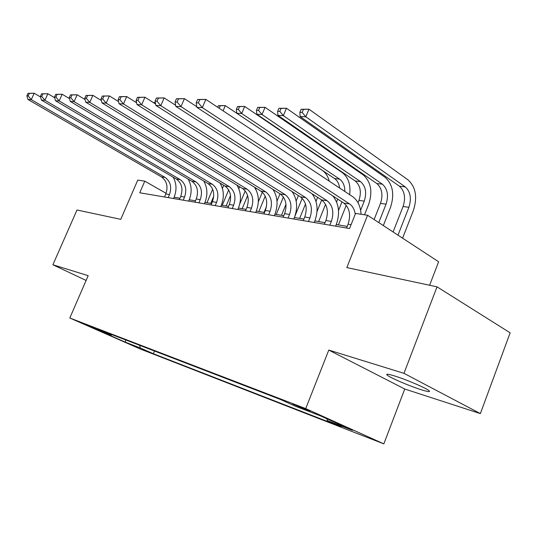 <?xml version="1.0" encoding="UTF-8"?>
<svg xmlns="http://www.w3.org/2000/svg" width="537" height="537" viewBox="0 0 537 537"><rect width="100%" height="100%" fill="white"/><g stroke="black" fill="none" stroke-linecap="round" stroke-linejoin="round"><path stroke-width="0.81" d="M394.661 375.967C388.493 374.067 385.928 373.712 386.962 374.9C388.929 377.202 408.932 385.868 421.021 389.681C427.674 391.768 430.412 392.164 429.224 390.849C427.069 388.486 406.381 379.578 394.661 375.967M292.746 403.985L309.889 411.315L292.746 403.985M429.62 285.254L438.628 261.761L367.57 215.263L355.554 213.424L349.54 228.527L139.761 192.776L144.775 181.164L137.761 180.096L120.765 219.338L77.006 210.001L52.888 264.761L86.101 280.462M480.36 413.597L510.15 332.819L437.024 286.832L403.972 373.329L328.792 350.077L305.714 408.597L383.841 443.877L404.744 389.016L480.36 413.597L403.972 373.329M305.714 408.597L69.797 318.005L139.895 348.855L383.841 443.877M96.136 329.1L82.671 323.301L96.136 329.1L96.277 328.778M139.593 345.278L140.345 347.996L153.367 353.742L341.344 426.861L327.268 420.538L352.44 430.305L320.441 415.866L295.457 406.227L280.193 399.367L97.264 329L111.152 335.122L112.018 334.672M140.345 347.996L125.302 342.156L96.412 329.436L111.152 335.122M367.57 215.263L346.821 267.587L437.024 286.832M69.797 318.005L88.182 275.676L52.888 264.761M166.074 193.293L144.775 181.164M347.191 226.386L336.269 224.547M325.033 222.654L314.857 220.935M303.908 219.096L294.43 217.498M283.758 215.699L274.924 214.209M264.513 212.457L256.277 211.068M246.114 209.356L238.428 208.061M228.514 206.389L221.331 205.174M211.645 203.543L204.946 202.415M195.475 200.818L189.219 199.764M179.962 198.207L174.122 197.22M154.515 351.017L153.367 353.742M327.268 420.538L326.885 418.773M125.692 339.934L125.302 342.156M328.792 350.077L404.744 389.016M168.168 197.623L169.484 194.548C171.961 187.151 170.511 181.446 165.134 177.438L31.28 99.634L27.964 99.479L161.462 176.908L165.134 177.438M164.503 196.992L165.812 193.938C168.282 186.581 166.832 180.902 161.462 176.908M173.176 177.183C176.579 183.426 176.895 190.098 174.129 197.193L173.558 198.536M28.011 93.331L26.85 95.881L28.172 95.935L29.34 93.378L28.011 93.331L34.187 93.237L40.503 96.949M29.34 93.378L34.187 93.237L31.28 99.634L28.172 95.935M26.85 95.881L27.964 99.479M223.748 185.305L222.419 188.46M206.96 202.758L212.665 189.212M210.726 203.389L213.719 196.267M183.211 200.18L184.547 197.045C187.064 189.501 185.614 183.681 180.19 179.6L44.907 100.271L41.443 100.11L176.371 179.049L180.19 179.6M179.398 199.536L180.727 196.414C183.231 188.903 181.781 183.117 176.371 179.049M188.165 179.076C191.722 185.48 192.078 192.367 189.232 199.737L188.655 201.107M41.537 93.821L40.349 96.432L41.732 96.485L42.92 93.874L41.537 93.821L47.867 93.733L54.693 97.774M42.92 93.874L47.867 93.733L44.907 100.271L41.732 96.485M40.349 96.432L41.443 100.11M198.878 202.852L200.234 199.65C202.791 191.944 201.341 186.01 195.877 181.855L59.171 100.936L55.539 100.768L191.897 181.284L195.877 181.855M194.904 202.174L196.253 198.992C198.804 191.326 197.347 185.419 191.897 181.284M203.751 181.029C207.49 187.601 207.893 194.716 204.959 202.389L204.369 203.785M55.68 94.337L54.472 97.009L55.922 97.069L57.13 94.391L55.68 94.337L62.178 94.244L69.541 98.647M57.13 94.391L62.178 94.244L59.171 100.936L55.922 97.069M54.472 97.009L55.539 100.768M215.209 205.637L216.586 202.362C219.19 194.495 217.74 188.44 212.236 184.204L74.099 101.634L70.3 101.453L208.081 183.607L212.236 184.204M211.061 204.926L212.43 201.677C215.028 193.844 213.572 187.822 208.081 183.607M219.989 183.036C223.922 189.776 224.372 197.146 221.345 205.147L220.747 206.577M70.488 94.874L69.26 97.613L70.783 97.674L72.012 94.935L70.488 94.874L77.167 94.787L85.108 99.58M72.012 94.935L77.167 94.787L74.099 101.634L70.783 97.674M69.26 97.613L70.3 101.453M232.246 208.537L233.642 205.194C236.293 197.153 234.844 190.977 229.299 186.661L89.76 102.366L85.772 102.178L224.963 186.037L229.299 186.661M227.923 207.799L229.312 204.476C231.944 196.475 230.501 190.333 224.963 186.037M236.898 185.104C241.059 192.018 241.569 199.663 238.441 208.027L237.831 209.49M86.014 95.445L84.765 98.244L86.356 98.311L87.612 95.505L86.014 95.445L92.881 95.351L101.439 100.573M87.612 95.505L92.881 95.351L89.76 102.366L86.356 98.311M84.765 98.244L85.772 102.178M239.636 186.769L238.811 188.749M222.231 205.329L228.688 189.91M226.137 205.986L230.534 195.481M136.009 102.379L135.559 102.104M136.492 102.117L136.123 102.124M135.371 101.983L136.445 101.876M256.176 188.232L255.753 189.246M239.71 204.141L245.228 190.897M242.174 208.692L247.631 195.555M153.32 102.527L155.361 102.614M155.374 102.674L153.636 102.728M266.48 206.503L264.056 212.377M258.344 201.811L262.325 192.186M258.868 211.504L265.231 196.099M285.966 204.369L281.489 215.317M276.991 201.153L280.012 193.81M276.26 214.431L283.408 197.005M250.041 211.571L251.457 208.155C254.149 199.932 252.705 193.622 247.121 189.219L106.192 103.131L102.003 102.936L242.59 188.568L247.121 189.219M245.516 210.799L246.926 207.403C249.611 199.227 248.168 192.951 242.59 188.568M254.525 187.218C258.948 194.313 259.532 202.254 256.283 211.034L255.666 212.531M102.312 96.036L101.037 98.909L102.708 98.976L103.99 96.103L102.312 96.036L109.373 95.942L118.59 101.634M103.99 96.103L109.373 95.942L106.192 103.131L102.708 98.976M101.037 98.909L102.003 102.936M305.499 204L299.653 218.378M296.162 201.08L298.411 195.575M294.974 216.062L302.217 198.281M268.634 214.74L270.071 211.242C272.816 202.832 271.373 196.388 265.755 191.897L123.463 103.943L119.06 103.735L261.022 191.219L265.755 191.897M263.902 213.934L265.338 210.457C268.07 202.093 266.627 195.683 261.022 191.219M272.91 189.38C277.636 196.663 278.307 204.926 274.937 214.182L274.306 215.706M119.436 96.667L118.14 99.607L119.892 99.681L121.194 96.727L119.436 96.667L126.705 96.566L136.626 102.768M121.194 96.727L126.705 96.566L123.463 103.943L119.892 99.681M118.14 99.607L119.06 103.735M325.556 204.369L318.616 221.573M316.004 201.362L317.629 197.347M317.038 211.471L321.697 199.959M219.183 108.252L220.244 105.776L218.364 105.688L217.693 107.266M218.364 105.688L225.305 105.614L322.274 170.37C325.664 172.719 327.986 176.317 329.255 181.164M220.244 105.776L225.305 105.614L223.09 110.837M288.087 218.056L289.55 214.471C292.343 205.866 290.913 199.281 285.261 194.703L141.634 104.789L137.002 104.574L280.301 193.991L285.261 194.703M283.14 217.21L284.597 213.652C287.376 205.094 285.946 198.542 280.301 193.991M292.074 191.568C297.169 199.032 297.961 207.665 294.444 217.465L293.806 219.029M137.452 97.318L136.123 100.338L137.975 100.412L139.305 97.392L137.452 97.318L144.943 97.224L155.623 103.983M139.305 97.392L144.943 97.224L141.634 104.789L137.975 100.412M136.123 100.338L137.002 104.574M346.271 205.295L338.417 224.909M336.598 201.925L337.726 199.12M338.518 210.47L341.968 201.878M339.646 188.044C339.069 183.708 337.377 180.546 334.558 178.539L236.797 113.253L241.717 113.508L238.327 109.434L239.522 106.608L237.549 106.521L236.361 109.34L238.327 109.434M344.828 191.474C344.855 185.849 343.123 181.734 339.632 179.136L241.717 113.508L244.697 106.447L342.27 172.585C348.359 177.371 350.829 184.741 349.681 194.689M237.549 106.521L244.697 106.447L239.522 106.608M236.361 109.34L236.797 113.253M308.466 221.526L309.95 217.861C312.789 209.047 311.373 202.308 305.694 197.643L160.778 105.682L155.898 105.453L300.492 196.891L305.694 197.643M303.277 220.647L304.761 217.002C307.587 208.242 306.164 201.536 300.492 196.891M312.057 193.77C317.615 201.402 318.555 210.45 314.87 220.908L314.226 222.506M156.428 98.016L155.079 101.11L157.026 101.191L158.381 98.083L156.428 98.016L164.154 97.915L175.639 105.292M158.381 98.083L164.154 97.915L160.778 105.682L157.026 101.191M155.079 101.11L155.898 105.453M257.693 107.393L256.478 110.286L258.545 110.38L259.76 107.487L257.693 107.393L265.05 107.319L363.187 174.894C370.919 181.768 372.779 191.514 368.758 204.134L364.522 214.793M358.018 202.744L358.958 200.402C361.636 191.991 360.381 185.52 355.199 180.976L256.847 114.287L262.022 114.556L258.545 110.38M360.622 210.262L364.254 201.133C366.939 192.682 365.69 186.171 360.502 181.607L262.022 114.556L265.05 107.319L259.76 107.487M256.478 110.286L256.847 114.287M329.825 225.171L331.336 221.412C334.236 212.383 332.826 205.49 327.12 200.724L180.982 106.628L175.827 106.386L321.663 199.939L327.12 200.724M324.388 224.244L325.892 220.506C328.778 211.538 327.369 204.678 321.663 199.939M332.826 195.924C339.022 203.684 340.176 213.216 336.283 224.513L335.625 226.158M176.451 98.741L175.069 101.929L177.129 102.017L178.512 98.821L176.451 98.741L184.426 98.647L196.777 106.695M178.512 98.821L184.426 98.647L180.982 106.628L177.129 102.017M175.069 101.929L175.827 106.386M278.864 108.313L277.629 111.273L279.804 111.374L281.039 108.407L278.864 108.313L286.443 108.239L385.076 177.317C392.829 184.332 394.661 194.3 390.567 207.208L383.337 225.58M374.114 219.546L380.505 203.382C383.23 194.783 381.995 188.165 376.793 183.526L277.924 115.374L283.361 115.656L279.804 111.374M378.773 222.593L386.049 204.154C388.788 195.502 387.553 188.843 382.351 184.184L283.361 115.656L286.443 108.239L281.039 108.407M277.629 111.273L277.924 115.374M346.546 228.017L348.07 224.184C351.01 214.995 349.614 207.973 343.888 203.134L196.878 107.373L202.328 107.628L198.375 102.882L199.784 99.593L197.603 99.513L196.193 102.789L198.375 102.882M355.219 214.276C354.561 209.537 352.695 206.094 349.621 203.953L202.328 107.628L205.846 99.412L352.561 196.596C357.682 200.274 360.522 206.168 361.086 214.27M197.603 99.513L205.846 99.412L199.784 99.593M196.193 102.789L196.878 107.373M301.136 109.28L299.881 112.32L302.17 112.428L303.432 109.38L301.136 109.28L308.956 109.199L408.013 179.855C415.779 187.017 417.578 197.213 413.409 210.43L402.589 238.18M393.097 231.971L403.072 206.51C405.844 197.703 404.629 190.93 399.421 186.205L300.096 116.522L305.822 116.818L302.17 112.428M397.998 235.172L408.885 207.316C411.671 198.455 410.456 191.649 405.254 186.889L305.822 116.818L308.956 109.199L303.432 109.38M299.881 112.32L300.096 116.522M165.812 193.938L169.484 194.548M180.727 196.414L184.547 197.045M196.253 198.992L200.234 199.65M212.43 201.677L216.586 202.362M229.312 204.476L233.642 205.194M246.926 207.403L251.457 208.155M265.338 210.457L270.071 211.242M284.597 213.652L289.55 214.471M334.558 178.539L339.632 179.136M304.761 217.002L309.95 217.861M358.958 200.402L364.254 201.133M355.199 180.976L360.502 181.607M325.892 220.506L331.336 221.412M380.505 203.382L386.049 204.154M376.793 183.526L382.351 184.184M348.07 224.184L351.07 224.688M343.888 203.134L349.621 203.953M403.072 206.51L408.885 207.316M399.421 186.205L405.254 186.889M387.231 374.208L386.962 374.9"/></g></svg>
